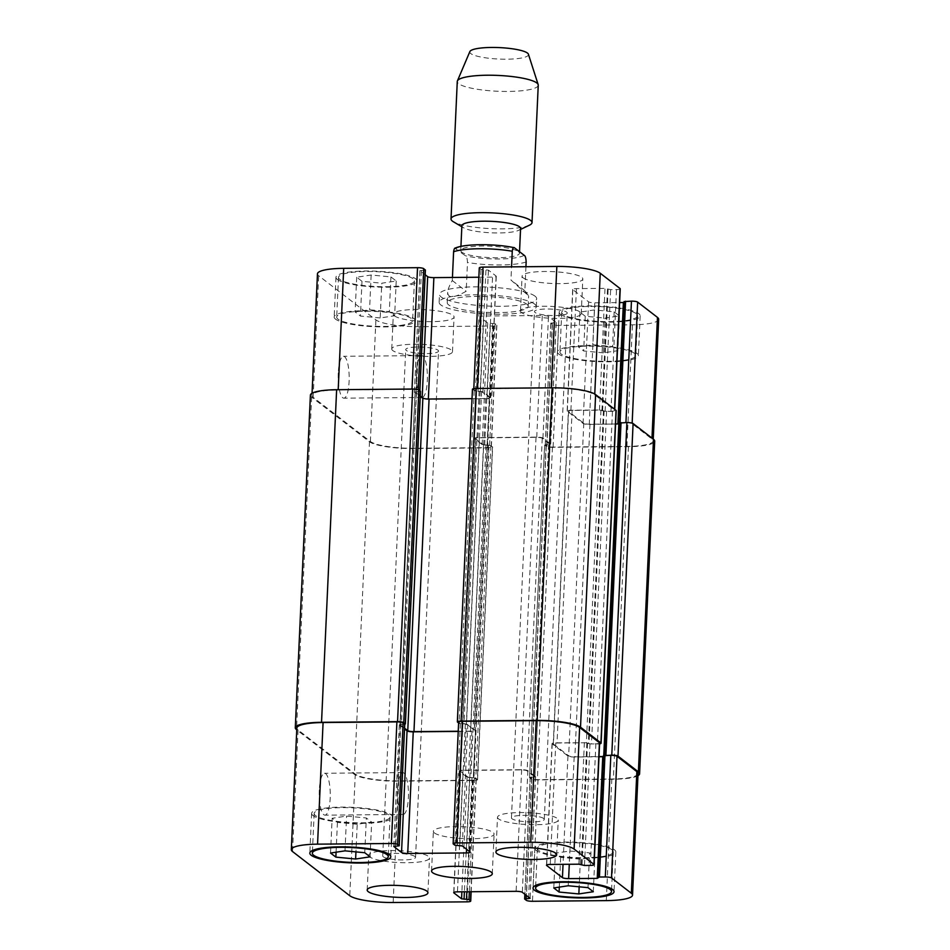 <?xml version="1.0" encoding="UTF-8"?>
<svg xmlns="http://www.w3.org/2000/svg" width="950" height="950" viewBox="0 0 950 950"><rect width="100%" height="100%" fill="white"/><g stroke="black" fill="none" stroke-linecap="round" stroke-linejoin="round"><path stroke-width="0.71" stroke-dasharray="4.75 3.56" d="M534.636 304.095A48.64 9.488 2.6 0 1 536.299 306.719A48.64 9.488 2.6 0 1 487.279 313.987A48.64 9.488 2.6 0 1 439.126 302.302A48.64 9.488 2.6 0 1 481.567 294.821A48.64 9.488 2.6 0 1 534.636 304.095M526.822 304.166A40.529 7.909 2.6 0 1 528.2 306.351A40.529 7.909 2.6 0 1 487.35 312.407A40.529 7.909 2.6 0 1 447.224 302.67A40.529 7.909 2.6 0 1 482.6 296.436A40.529 7.909 2.6 0 1 526.822 304.166M535.004 296.151A48.64 9.488 -177.4 0 0 481.935 286.876A48.64 9.488 -177.4 0 0 439.482 294.358A48.64 9.488 -177.4 0 0 487.647 306.043A48.64 9.488 -177.4 0 0 536.667 298.775A48.64 9.488 -177.4 0 0 535.004 296.151M452.438 277.471L452.295 280.547C449.386 285.511 447.854 289.429 447.699 292.279C447.854 298.49 454.017 298.146 466.189 291.258L467.495 262.473C467.305 258.578 466.64 256.358 465.5 255.799L454.872 248.235M452.295 280.547L466.189 291.258M525.932 266.724L524.839 290.748L528.675 295.961L510.957 280.024L511.551 266.855M524.839 290.748L510.957 280.024M518.451 251.643A29.391 5.736 2.6 0 1 519.46 253.223A29.391 5.736 2.6 0 1 489.844 257.616A29.391 5.736 2.6 0 1 460.75 250.562A29.391 5.736 2.6 0 1 486.388 246.038A29.391 5.736 2.6 0 1 518.451 251.643M520.588 228.404A29.391 5.736 2.6 0 1 518.7 230.292A29.391 5.736 2.6 0 1 490.972 232.797A29.391 5.736 2.6 0 1 463.588 227.798A29.391 5.736 2.6 0 1 461.878 225.732M529.399 225.209A40.529 7.909 2.6 0 1 491.162 228.665A40.529 7.909 2.6 0 1 453.387 221.766M538.246 85.179A40.529 7.909 2.6 0 1 497.396 91.236A40.529 7.909 2.6 0 1 457.271 81.498M528.414 54.245A29.391 5.736 2.6 0 1 498.857 59.054A29.391 5.736 2.6 0 1 469.858 51.585M338.259 373.041A20.948 5.498 89.5 0 0 343.864 398.169A20.948 5.498 89.5 0 0 349.184 377.186A20.948 5.498 89.5 0 0 343.496 356.286A20.948 5.498 89.5 0 0 338.259 373.041M416.468 372.353A20.948 5.498 -90.5 0 1 421.717 355.597A20.948 5.498 -90.5 0 1 427.393 376.497A20.948 5.498 -90.5 0 1 422.085 397.48A20.948 5.498 -90.5 0 1 416.468 372.353M319.319 790.02A20.948 5.498 89.5 0 0 324.936 815.148A20.948 5.498 89.5 0 0 330.256 794.153A20.948 5.498 89.5 0 0 324.567 773.264A20.948 5.498 89.5 0 0 319.319 790.02M397.539 789.331A20.948 5.498 -90.5 0 1 402.776 772.576A20.948 5.498 -90.5 0 1 408.464 793.464A20.948 5.498 -90.5 0 1 403.144 814.459A20.948 5.498 -90.5 0 1 397.539 789.331M580.426 859.192L560.666 857.292L555.358 853.207L569.81 851.01L589.57 852.898L594.878 856.995L580.426 859.192L579.168 886.801M559.301 887.11L560.666 857.292M553.779 887.953L555.358 853.207M568.231 885.756L569.81 851.01M588.003 887.644L589.57 852.898M593.299 891.741L594.878 856.995M357.2 824.279L337.428 822.379L332.132 818.283L346.584 816.086L366.344 817.986L371.652 822.082L357.2 824.279L355.941 851.889M336.074 852.197L337.428 822.379M330.553 853.041L332.132 818.283M345.004 850.844L346.584 816.086M364.764 852.732L366.344 817.986M370.072 856.829L371.652 822.082M538.686 850.464A38 7.41 2.6 0 1 537.379 848.409A38 7.41 2.6 0 1 575.676 842.733A38 7.41 2.6 0 1 613.308 851.865A38 7.41 2.6 0 1 580.141 857.707A38 7.41 2.6 0 1 538.686 850.464M536.239 850.476A40.529 7.909 2.6 0 1 534.85 848.303A40.529 7.909 2.6 0 1 575.7 842.234A40.529 7.909 2.6 0 1 615.837 851.972A40.529 7.909 2.6 0 1 580.462 858.206A40.529 7.909 2.6 0 1 536.239 850.476M315.447 815.539A38 7.41 2.6 0 1 314.153 813.497A38 7.41 2.6 0 1 352.45 807.821A38 7.41 2.6 0 1 390.07 816.941A38 7.41 2.6 0 1 356.915 822.795A38 7.41 2.6 0 1 315.447 815.539M313.013 815.563A40.529 7.909 2.6 0 1 311.624 813.378A40.529 7.909 2.6 0 1 352.474 807.322A40.529 7.909 2.6 0 1 392.611 817.059A40.529 7.909 2.6 0 1 357.236 823.294A40.529 7.909 2.6 0 1 313.013 815.563M498.536 818.888A30.4 5.926 2.6 0 1 497.503 817.261A30.4 5.926 2.6 0 1 528.141 812.713A30.4 5.926 2.6 0 1 558.244 820.016A30.4 5.926 2.6 0 1 531.703 824.695A30.4 5.926 2.6 0 1 498.536 818.888M543.721 818.496A16.423 3.206 -177.4 0 0 525.801 815.361A16.423 3.206 -177.4 0 0 511.456 817.891A16.423 3.206 -177.4 0 0 527.725 821.833A16.423 3.206 -177.4 0 0 544.279 819.375A16.423 3.206 -177.4 0 0 543.721 818.496M369.811 856.912A30.4 5.926 2.6 0 1 368.766 855.273A30.4 5.926 2.6 0 1 399.404 850.725A30.4 5.926 2.6 0 1 429.507 858.028A30.4 5.926 2.6 0 1 402.978 862.707A30.4 5.926 2.6 0 1 369.811 856.912M414.984 856.508A16.423 3.206 -177.4 0 0 397.064 853.373A16.423 3.206 -177.4 0 0 382.731 855.903A16.423 3.206 -177.4 0 0 398.988 859.845A16.423 3.206 -177.4 0 0 415.542 857.399A16.423 3.206 -177.4 0 0 414.984 856.508M603.416 352.866L583.656 350.966L578.348 346.881L592.8 344.684L612.572 346.572L617.868 350.669L603.416 352.866L604.996 318.119L619.447 315.923L614.139 311.826L594.379 309.926L579.928 312.122L585.236 316.219L604.996 318.119M585.236 316.219L583.656 350.966M579.928 312.122L578.348 346.881M594.379 309.926L592.8 344.684M614.139 311.826L612.572 346.572M619.447 315.923L617.868 350.669M380.19 317.953L360.43 316.053L355.122 311.956L369.574 309.759L389.334 311.659L394.642 315.756L380.19 317.953L381.769 283.207L396.221 281.01L390.913 276.913L371.153 275.013L356.701 277.21L361.997 281.307L381.769 283.207M361.997 281.307L360.43 316.053M356.701 277.21L355.122 311.956M371.153 275.013L369.574 309.759M390.913 276.913L389.334 311.659M396.221 281.01L394.642 315.756M561.224 354.053A38 7.41 2.6 0 1 559.93 352.011A38 7.41 2.6 0 1 598.215 346.334A38 7.41 2.6 0 1 635.847 355.454A38 7.41 2.6 0 1 602.68 361.309A38 7.41 2.6 0 1 561.224 354.053M563.029 314.343A38 7.41 2.6 0 1 561.723 312.301A38 7.41 2.6 0 1 600.02 306.624A38 7.41 2.6 0 1 637.652 315.744A38 7.41 2.6 0 1 604.485 321.599A38 7.41 2.6 0 1 563.029 314.343M558.778 354.077A40.529 7.909 2.6 0 1 557.389 351.892A40.529 7.909 2.6 0 1 598.239 345.836A40.529 7.909 2.6 0 1 638.376 355.573A40.529 7.909 2.6 0 1 603.001 361.808A40.529 7.909 2.6 0 1 558.778 354.077M560.583 314.367A40.529 7.909 -177.4 0 0 604.806 322.098A40.529 7.909 -177.4 0 0 640.181 315.863A40.529 7.909 -177.4 0 0 600.044 306.126A40.529 7.909 -177.4 0 0 559.194 312.182A40.529 7.909 -177.4 0 0 560.583 314.367M337.998 319.141A38 7.41 2.6 0 1 336.692 317.098A38 7.41 2.6 0 1 374.989 311.41A38 7.41 2.6 0 1 412.621 320.542A38 7.41 2.6 0 1 379.454 326.396A38 7.41 2.6 0 1 337.998 319.141M339.803 279.431A38 7.41 2.6 0 1 338.497 277.388A38 7.41 2.6 0 1 376.794 271.7A38 7.41 2.6 0 1 414.426 280.832A38 7.41 2.6 0 1 381.259 286.674A38 7.41 2.6 0 1 339.803 279.431M335.552 319.164A40.529 7.909 2.6 0 1 334.162 316.979A40.529 7.909 2.6 0 1 375.012 310.923A40.529 7.909 2.6 0 1 415.15 320.661A40.529 7.909 2.6 0 1 379.774 326.895A40.529 7.909 2.6 0 1 335.552 319.164M337.357 279.454A40.529 7.909 -177.4 0 0 381.579 287.185A40.529 7.909 -177.4 0 0 416.955 280.951A40.529 7.909 -177.4 0 0 376.817 271.213A40.529 7.909 -177.4 0 0 335.968 277.269A40.529 7.909 -177.4 0 0 337.357 279.454M658.682 319.319A35.471 6.923 2.6 0 1 632.439 324.805L558.624 325.446A5.071 0.986 2.6 0 1 552.425 324.484L550.774 323.154L556.225 322.513L548.471 316.469A5.071 0.986 -177.4 0 0 542.272 315.507L483.609 316.017A5.071 0.986 -177.4 0 0 479.869 316.801A5.071 0.986 -177.4 0 0 480.035 317.074L487.718 323L495.116 323.76L496.696 324.971A5.071 0.986 2.6 0 1 496.874 325.244A5.071 0.986 2.6 0 1 493.121 326.028L419.306 326.681A35.471 6.923 2.6 0 1 375.903 319.889L318.678 275.726A35.471 6.923 2.6 0 1 317.466 273.814M425.291 270.085L419.924 270.631L425.149 274.716M478.859 277.234L492.539 277.115A5.071 0.986 -177.4 0 0 496.28 276.331A5.071 0.986 -177.4 0 0 496.114 276.058L488.431 270.132L481.032 269.373L479.453 268.161A5.071 0.986 2.6 0 1 479.275 267.888M620.243 288.812A5.071 0.986 2.6 0 1 616.491 289.596L610.624 289.643L605.008 288.361L576.413 288.622A5.071 0.986 -177.4 0 0 572.66 289.406A5.071 0.986 -177.4 0 0 572.838 289.679L588.584 301.827A5.071 0.986 -177.4 0 0 594.783 302.801L619.614 302.575M624.043 302.516L624.874 302.231L624.15 301.613L618.628 423.237M523.106 277.816A30.4 5.926 -177.4 0 0 556.273 283.611A30.4 5.926 -177.4 0 0 582.813 278.944A30.4 5.926 -177.4 0 0 552.71 271.641A30.4 5.926 -177.4 0 0 522.072 276.177A30.4 5.926 -177.4 0 0 523.106 277.816M394.381 315.827A30.4 5.926 -177.4 0 0 427.548 321.634A30.4 5.926 -177.4 0 0 454.076 316.956A30.4 5.926 -177.4 0 0 423.973 309.652A30.4 5.926 -177.4 0 0 393.336 314.201A30.4 5.926 -177.4 0 0 394.381 315.827M521.538 312.562A30.4 5.926 2.6 0 1 520.493 310.923A30.4 5.926 2.6 0 1 551.131 306.387A30.4 5.926 2.6 0 1 581.234 313.69A30.4 5.926 2.6 0 1 554.705 318.369A30.4 5.926 2.6 0 1 521.538 312.562M566.711 312.17A16.423 3.206 2.6 0 1 567.269 313.049A16.423 3.206 2.6 0 1 550.715 315.507A16.423 3.206 2.6 0 1 534.458 311.564A16.423 3.206 2.6 0 1 548.791 309.035A16.423 3.206 2.6 0 1 566.711 312.17M392.801 350.586A30.4 5.926 2.6 0 1 391.756 348.947A30.4 5.926 2.6 0 1 422.394 344.399A30.4 5.926 2.6 0 1 452.497 351.702A30.4 5.926 2.6 0 1 425.968 356.381A30.4 5.926 2.6 0 1 392.801 350.586M437.974 350.182A16.423 3.206 2.6 0 1 438.544 351.072A16.423 3.206 2.6 0 1 421.99 353.519A16.423 3.206 2.6 0 1 405.721 349.576A16.423 3.206 2.6 0 1 420.054 347.047A16.423 3.206 2.6 0 1 437.974 350.182M434.399 832.936A30.4 5.926 -177.4 0 0 467.566 838.731A30.4 5.926 -177.4 0 0 494.095 834.053A30.4 5.926 -177.4 0 0 464.004 826.749A30.4 5.926 -177.4 0 0 433.366 831.297A30.4 5.926 -177.4 0 0 434.399 832.936M619.305 423.938L589.261 424.412A5.071 0.986 2.6 0 1 583.062 423.451L567.316 411.291A5.071 0.986 2.6 0 1 567.138 411.017A5.071 0.986 2.6 0 1 570.891 410.234L599.486 409.984L604.568 411.255L610.969 411.219A5.071 0.986 -177.4 0 0 614.709 410.436A5.071 0.986 -177.4 0 0 614.543 410.162L594.724 394.867A35.471 6.923 -177.4 0 0 551.321 388.075L477.506 388.728A5.071 0.986 -177.4 0 0 473.753 389.512A5.071 0.986 -177.4 0 0 473.931 389.785L475.713 391.103L482.909 391.744L490.592 397.67A5.071 0.986 2.6 0 1 490.758 397.943A5.071 0.986 2.6 0 1 487.006 398.727L428.355 399.249A5.071 0.986 2.6 0 1 422.144 398.276L414.402 392.243L419.853 391.59L418.202 390.272A5.071 0.986 -177.4 0 0 412.003 389.298L338.188 389.951A35.471 6.923 -177.4 0 0 311.944 395.438A35.471 6.923 -177.4 0 0 313.156 397.338L370.381 441.501A35.471 6.923 -177.4 0 0 413.784 448.293L487.599 447.64A5.071 0.986 -177.4 0 0 491.352 446.856A5.071 0.986 -177.4 0 0 491.174 446.583L489.392 445.265L482.196 444.624L474.513 438.698A5.071 0.986 2.6 0 1 474.347 438.425A5.071 0.986 2.6 0 1 478.088 437.641L536.75 437.119A5.071 0.986 2.6 0 1 542.949 438.093L550.703 444.125L545.253 444.778L546.903 446.096A5.071 0.986 -177.4 0 0 553.102 447.07L626.917 446.417A35.471 6.923 -177.4 0 0 653.161 440.931A35.471 6.923 -177.4 0 0 651.949 439.031L632.13 423.736A5.071 0.986 -177.4 0 0 625.931 422.762L619.566 422.833M310.401 395.188A35.471 6.923 -177.4 0 0 311.612 397.1L369.479 441.774A35.471 6.923 -177.4 0 0 412.894 448.554L488.906 447.889A5.071 0.986 -177.4 0 0 492.646 447.106A5.071 0.986 -177.4 0 0 492.48 446.832L489.392 445.265L483.704 444.968L475.76 438.888A5.071 0.986 2.6 0 1 475.582 438.615A5.071 0.986 2.6 0 1 479.334 437.831L536.038 437.332A5.071 0.986 2.6 0 1 542.236 438.306L550.05 444.386L544.611 445.039L546.25 446.358A5.071 0.986 -177.4 0 0 552.449 447.331L628.461 446.666A35.471 6.923 -177.4 0 0 654.704 441.18M420.28 396.067L415.055 391.982L420.423 391.436M598.001 877.444L603.523 755.82L605.209 756.224L604.485 755.606L619.59 423.023L620.314 423.641L619.471 423.914M472.447 389.262A5.071 0.986 -177.4 0 0 472.625 389.536L475.713 391.103L481.401 391.4L489.345 397.48A5.071 0.986 2.6 0 1 489.523 397.753A5.071 0.986 2.6 0 1 485.771 398.537L472.019 398.656M615.588 423.985L589.974 424.211A5.071 0.986 2.6 0 1 583.775 423.237L568.551 411.481A5.071 0.986 2.6 0 1 568.373 411.207A5.071 0.986 2.6 0 1 572.126 410.424L601.492 410.186L604.568 411.255L612.453 411.409A5.071 0.986 -177.4 0 0 616.194 410.626M404.747 724.185L399.95 724.565L404.664 724.28M467.091 777.207L459.408 771.281A5.071 0.986 -177.4 0 1 459.242 771.008A5.071 0.986 -177.4 0 1 462.994 770.224L521.645 769.714A5.071 0.986 -177.4 0 1 527.856 770.676L535.527 776.601L534.945 776.969L530.148 777.361L534.945 776.969L527.131 770.889A5.071 0.986 -177.4 0 0 520.933 769.916L464.229 770.414A5.071 0.986 -177.4 0 0 460.477 771.198A5.071 0.986 -177.4 0 0 460.655 771.471L468.599 777.551L474.287 777.86L467.091 777.207L461.89 891.801M638.056 773.526A35.471 6.923 2.6 0 1 611.812 779L537.997 779.653A5.071 0.986 2.6 0 1 531.798 778.691L530.148 777.361L524.851 894.235M461.581 723.722L466.296 723.983L461.581 723.722L476.674 391.139M490.901 445.621L475.796 778.204L474.287 777.86L476.069 779.178A5.071 0.986 2.6 0 1 476.247 779.451A5.071 0.986 2.6 0 1 472.494 780.235L398.679 780.876A35.471 6.923 2.6 0 1 355.276 774.096L298.051 729.932A35.471 6.923 2.6 0 1 296.839 728.021M415.126 392.089L400.021 724.684L399.297 724.826L404.534 728.923M458.233 731.441L471.912 731.322A5.071 0.986 -177.4 0 0 475.653 730.538A5.071 0.986 -177.4 0 0 475.487 730.265L466.296 723.983L474.24 730.075A5.071 0.986 -177.4 0 1 474.418 730.348L489.523 397.753M474.204 390.747L459.099 723.342L460.608 723.686L458.826 722.368A5.071 0.986 2.6 0 1 458.648 722.095M599.616 743.019A5.071 0.986 2.6 0 1 595.864 743.803L589.475 743.85L586.388 742.769L589.475 743.85L597.348 743.992A5.071 0.986 2.6 0 0 599.581 743.838M600.97 410.174L586.388 742.769L555.786 742.829A5.071 0.986 -177.4 0 0 552.033 743.601A5.071 0.986 -177.4 0 0 552.211 743.874L567.957 756.034A5.071 0.986 -177.4 0 0 574.156 757.008L598.987 756.782M603.416 756.722L604.2 756.521L603.416 756.544M458.244 731.239L470.666 731.12A5.071 0.986 -177.4 0 0 474.418 730.348M400.021 724.684L404.558 728.187M475.796 778.204L477.375 779.416A5.071 0.986 2.6 0 1 477.553 779.689A5.071 0.986 2.6 0 1 473.801 780.472L397.789 781.149A35.471 6.923 2.6 0 1 354.386 774.357L296.756 729.885M637.949 775.722A35.471 6.923 2.6 0 1 613.367 779.249L537.344 779.914A5.071 0.986 2.6 0 1 531.145 778.953L529.506 777.623L530.148 777.361M585.865 742.758L557.021 743.019A5.071 0.986 -177.4 0 0 553.28 743.803A5.071 0.986 -177.4 0 0 553.446 744.076L568.67 755.82A5.071 0.986 -177.4 0 0 574.869 756.794L598.999 756.58M456.036 248.496A35.471 6.923 2.6 0 1 514.698 247.986M524.163 255.289A35.471 6.923 2.6 0 1 465.5 255.799M526.158 261.951A40.529 7.909 2.6 0 1 467.495 262.473M313.156 397.338L318.678 275.726M419.781 391.483L419.817 390.747M418.344 391.911L423.866 270.287M415.898 391.934L421.42 270.311M414.473 392.35L419.995 270.738M422.144 398.276L422.18 397.539M487.006 398.727L492.539 277.115M490.592 397.67L496.114 276.058M482.909 391.744L488.431 270.132M480.427 391.364L485.949 269.741M477.981 391.388L483.503 269.764M475.499 390.996L481.032 269.373M473.931 389.785L479.453 268.161M594.724 394.867L594.759 394.024M614.543 410.162L614.579 409.236M610.969 411.219L616.491 289.596M605.102 411.267L610.624 289.643M602.621 410.875L608.143 289.263M601.967 410.376L607.489 288.752M599.486 409.984L605.008 288.361M570.891 410.234L576.413 288.622M567.316 411.291L572.838 289.679M583.062 423.451L588.584 301.827M589.261 424.412L594.783 302.801M619.293 423.747L624.815 302.124M632.13 423.736L632.154 423.118M651.949 439.031L651.985 438.104M626.917 446.417L632.439 324.805M553.102 447.07L558.624 325.446M546.903 446.096L552.425 324.484M545.324 444.885L550.846 323.261M546.761 444.457L552.283 322.846M549.195 444.434L554.717 322.822M550.632 444.018L556.154 322.394M542.949 438.093L548.471 316.469M536.75 437.119L542.272 315.507M478.088 437.641L483.609 316.017M474.513 438.698L480.035 317.074M482.196 444.624L487.718 323M484.678 445.004L490.2 323.392M487.113 444.98L492.646 323.368M489.594 445.372L495.116 323.76M491.174 446.583L496.696 324.971M487.599 447.64L493.121 326.028M413.784 448.293L419.306 326.681M370.381 441.501L375.903 319.889M298.051 729.932L292.529 851.544M403.239 724.494L397.718 846.117M400.805 724.518L395.283 846.141M399.368 724.945L393.858 846.343M471.912 731.322L466.557 849.252M475.487 730.265L469.965 851.877M467.804 724.339L462.282 845.951M465.322 723.947L459.8 845.571M462.887 723.971L457.354 845.595M460.406 723.579L454.884 845.203M458.826 722.368L453.304 843.98M595.864 743.803L590.342 865.414M589.997 743.85L584.476 865.474M587.516 743.47L581.994 865.082M586.862 742.959L581.341 864.571M584.381 742.568L578.859 864.191M555.786 742.829L550.264 864.441M552.211 743.874L546.713 864.963M567.957 756.034L563.041 864.334M574.156 757.008L569.288 864.274M604.188 756.331L598.666 877.943M611.812 779L606.29 900.624M537.997 779.653L532.475 901.277M531.798 778.691L526.276 900.303M530.219 777.468L524.697 899.092M531.656 777.053L526.276 895.351M534.102 777.029L528.639 897.168M535.527 776.601L530.005 898.225M527.856 770.676L522.322 892.299M521.645 769.714L516.123 891.326M462.994 770.224L457.461 891.848M459.408 771.281L453.91 892.371M469.573 777.599L464.384 891.777M472.019 777.575L466.83 891.765M474.501 777.955L469.324 891.741M476.069 779.178L470.963 891.729M472.494 780.235L466.973 901.847M398.679 780.876L393.157 902.5M355.276 774.096L349.754 895.707M311.612 397.1L296.507 729.683M369.479 441.774L354.386 774.357M412.894 448.554L397.789 781.149M488.906 447.889L473.801 780.472M492.48 446.832L477.375 779.416M488.419 445.229L473.326 777.812M485.984 445.253L470.879 777.836M483.503 444.861L468.397 777.456M475.76 438.888L460.655 771.471M479.334 437.831L464.229 770.414M536.038 437.332L520.933 769.916M542.236 438.306L527.131 770.889M549.979 444.279L534.874 776.863M548.554 444.695L533.449 777.29M546.107 444.719L531.003 777.314M544.671 445.146L529.577 777.729M546.25 446.358L531.145 778.953M552.449 447.331L537.344 779.914M628.461 446.666L613.367 779.249M620.243 423.534L605.15 756.117M603.761 755.523L603.713 756.544M589.974 424.211L574.869 756.794M583.775 423.237L568.67 755.82M568.551 411.481L553.446 744.076M572.126 410.424L557.021 743.019M603.452 410.566L588.347 743.149M604.105 411.065L589 743.66M606.587 411.457L591.482 744.04M612.453 411.409L597.348 743.992M472.625 389.536L457.52 722.119M479.121 391.115L464.016 723.71M481.603 391.507L466.497 724.09M489.345 397.48L474.24 730.075M485.771 398.537L470.666 731.12M416.551 391.673L401.446 724.256M418.997 391.649L403.892 724.232M536.299 306.719L536.667 298.775M439.126 302.302L439.482 294.358M528.2 306.351L528.675 295.961M447.224 302.67L447.699 292.279M519.46 253.223L519.531 251.703M460.75 250.562L460.94 246.406M518.7 230.292L520.541 229.425M463.588 227.798L461.831 226.753M421.717 355.597L343.496 356.286M422.085 397.48L343.864 398.169M402.776 772.576L324.567 773.264M403.144 814.459L324.936 815.148M537.379 848.409L535.705 885.376M613.308 851.865L611.622 888.82M534.85 848.303L533.045 888.012M615.837 851.972L614.033 891.682M314.153 813.497L312.479 850.464M390.07 816.941L388.396 853.908M311.624 813.378L309.819 853.088M392.611 817.059L390.806 856.769M556.664 854.762L558.244 820.016M495.924 852.008L497.503 817.261M427.928 892.774L429.507 858.028M367.187 890.019L368.766 855.273M561.723 312.301L559.93 352.011M637.652 315.744L635.847 355.454M559.194 312.182L557.389 351.892M640.181 315.863L638.376 355.573M338.497 277.388L336.692 317.098M414.426 280.832L412.621 320.542M335.968 277.269L334.162 316.979M416.955 280.951L415.15 320.661M581.234 313.69L582.813 278.944M520.493 310.923L522.072 276.177M544.279 819.375L567.269 313.049M511.456 817.891L534.458 311.564M452.497 351.702L454.076 316.956M391.756 348.947L393.336 314.201M415.542 857.399L438.544 351.072M382.731 855.903L405.721 349.576M492.29 873.774L494.095 834.053M431.561 871.008L433.366 831.297M312.051 393.229L311.944 395.438M419.888 390.806L419.853 391.59M419.924 270.631L414.402 392.243M496.28 276.331L490.758 397.943M473.801 388.657L473.753 389.512M614.769 409.379L614.709 410.436M572.66 289.406L567.138 411.017M624.874 302.231L619.352 423.854M653.244 439.066L653.161 440.931M550.774 323.154L545.253 444.778M556.225 322.513L550.703 444.125M479.869 316.801L474.347 438.425M496.874 325.244L491.352 446.856M399.297 724.826L393.775 846.45M475.653 730.538L470.131 852.15M552.033 743.601L546.511 865.224M604.259 756.438L598.726 878.061M535.598 776.708L530.076 898.332M459.242 771.008L453.72 892.62M476.247 779.451L471.141 891.717M477.553 779.689L492.646 447.106M460.477 771.198L475.582 438.615M534.945 776.969L550.05 444.386M529.506 777.623L544.611 445.039M605.209 756.224L620.314 423.641M553.28 743.803L568.373 411.207M399.95 724.565L415.055 391.982"/><path stroke-width="1.43" d="M456.036 248.496C454.931 247.309 454.112 248.401 453.601 251.75L452.438 277.471M511.551 266.855L512.264 251.239C512.774 247.879 513.594 246.798 514.698 247.986L524.163 255.289C525.303 255.835 525.967 258.056 526.158 261.951L525.932 266.724M454.872 248.235C464.598 243.556 495.71 243.699 514.081 247.665L514.698 247.986M460.94 246.406L461.878 225.732A29.391 5.736 2.6 0 1 487.516 221.219A29.391 5.736 2.6 0 1 519.579 226.824A29.391 5.736 2.6 0 1 520.588 228.404L519.531 251.703M461.831 226.753L453.387 221.766A40.529 7.909 2.6 0 1 451.024 218.928A40.529 7.909 2.6 0 1 486.4 212.693A40.529 7.909 2.6 0 1 530.622 220.424A40.529 7.909 2.6 0 1 532.012 222.609A40.529 7.909 2.6 0 1 529.399 225.209L520.541 229.425M451.024 218.928L457.271 81.498A40.529 7.909 2.6 0 1 457.401 80.928A40.529 7.909 2.6 0 1 494.095 75.287A40.529 7.909 2.6 0 1 536.869 82.994A40.529 7.909 2.6 0 1 538.163 84.597A40.529 7.909 2.6 0 1 538.246 85.179L532.012 222.609M457.401 80.928L469.858 51.585A29.391 5.736 2.6 0 1 496.47 47.5A29.391 5.736 2.6 0 1 527.476 53.081A29.391 5.736 2.6 0 1 528.414 54.245L538.163 84.597M559.087 892.05L553.779 887.953L568.231 885.756L588.003 887.644L593.299 891.741L578.847 893.938L559.087 892.05L559.301 887.11M578.847 893.938L579.168 886.801M335.861 857.126L330.553 853.041L345.004 850.844L364.764 852.732L370.072 856.829L355.621 859.026L335.861 857.126L336.074 852.197M355.621 859.026L355.941 851.889M536.881 890.174A38 7.41 -177.4 0 0 578.336 897.418A38 7.41 -177.4 0 0 611.503 891.575A38 7.41 -177.4 0 0 573.871 882.443A38 7.41 -177.4 0 0 535.574 888.119A38 7.41 -177.4 0 0 536.881 890.174M534.434 890.197A40.529 7.909 2.6 0 1 533.045 888.012A40.529 7.909 2.6 0 1 573.895 881.944A40.529 7.909 2.6 0 1 614.033 891.682A40.529 7.909 2.6 0 1 578.657 897.928A40.529 7.909 2.6 0 1 534.434 890.197M313.654 855.249A38 7.41 -177.4 0 0 355.11 862.505A38 7.41 -177.4 0 0 388.277 856.651A38 7.41 -177.4 0 0 350.645 847.531A38 7.41 -177.4 0 0 312.348 853.207A38 7.41 -177.4 0 0 313.654 855.249M311.208 855.273A40.529 7.909 2.6 0 1 309.819 853.088A40.529 7.909 2.6 0 1 350.669 847.032A40.529 7.909 2.6 0 1 390.806 856.769A40.529 7.909 2.6 0 1 355.431 863.004A40.529 7.909 2.6 0 1 311.208 855.273M496.957 853.646A30.4 5.926 2.6 0 1 495.924 852.008A30.4 5.926 2.6 0 1 526.561 847.459A30.4 5.926 2.6 0 1 556.664 854.762A30.4 5.926 2.6 0 1 530.136 859.441A30.4 5.926 2.6 0 1 496.957 853.646M368.232 891.658A30.4 5.926 2.6 0 1 367.187 890.019A30.4 5.926 2.6 0 1 397.824 885.471A30.4 5.926 2.6 0 1 427.928 892.774A30.4 5.926 2.6 0 1 401.399 897.453A30.4 5.926 2.6 0 1 368.232 891.658M292.529 851.544A35.471 6.923 2.6 0 1 291.317 849.633A35.471 6.923 2.6 0 1 317.561 844.158L391.376 843.505A5.071 0.986 2.6 0 1 397.575 844.479L399.226 845.797L393.775 846.45L401.529 852.482A5.071 0.986 -177.4 0 0 407.728 853.456L466.391 852.934A5.071 0.986 -177.4 0 0 470.131 852.15A5.071 0.986 -177.4 0 0 469.965 851.877L462.282 845.951L454.884 845.203L453.304 843.98A5.071 0.986 2.6 0 1 453.126 843.719A5.071 0.986 2.6 0 1 456.879 842.935L530.694 842.282A35.471 6.923 2.6 0 1 574.097 849.074L593.916 864.369A5.071 0.986 2.6 0 1 594.094 864.643A5.071 0.986 2.6 0 1 590.342 865.414L584.476 865.474L578.859 864.191L550.264 864.441A5.071 0.986 -177.4 0 0 546.511 865.224A5.071 0.986 -177.4 0 0 546.689 865.498L562.436 877.658A5.071 0.986 -177.4 0 0 568.634 878.619L597.229 878.37L599.438 877.016L605.304 876.969A5.071 0.986 2.6 0 1 611.503 877.943L631.322 893.238A35.471 6.923 2.6 0 1 632.534 895.137A35.471 6.923 2.6 0 1 606.29 900.624L532.475 901.277A5.071 0.986 2.6 0 1 526.276 900.303L524.626 898.973L530.076 898.332L522.322 892.299A5.071 0.986 -177.4 0 0 516.123 891.326L457.461 891.848A5.071 0.986 -177.4 0 0 453.72 892.62A5.071 0.986 -177.4 0 0 453.886 892.893L461.569 898.819L468.968 899.579L470.547 900.79A5.071 0.986 2.6 0 1 470.725 901.063A5.071 0.986 2.6 0 1 466.973 901.847L393.157 902.5A35.471 6.923 2.6 0 1 349.754 895.707L292.529 851.544M432.594 872.646A30.4 5.926 2.6 0 1 431.561 871.008A30.4 5.926 2.6 0 1 462.199 866.471A30.4 5.926 2.6 0 1 492.29 873.774A30.4 5.926 2.6 0 1 465.761 878.441A30.4 5.926 2.6 0 1 432.594 872.646M312.051 393.229L317.466 273.814A35.471 6.923 2.6 0 1 343.71 268.327L417.525 267.686A5.071 0.986 2.6 0 1 423.724 268.648L425.291 270.085M425.149 274.716L427.678 276.664A5.071 0.986 -177.4 0 0 433.877 277.626L478.859 277.234M473.801 388.657L479.275 267.888A5.071 0.986 2.6 0 1 483.027 267.104L556.842 266.451A35.471 6.923 2.6 0 1 600.246 273.244L620.065 288.539A5.071 0.986 2.6 0 1 620.243 288.812L614.769 409.379M619.614 302.575L624.043 302.516M624.15 301.613L631.453 301.138A5.071 0.986 2.6 0 1 637.652 302.112L657.471 317.407A35.471 6.923 2.6 0 1 658.682 319.319L653.244 439.066M619.471 423.914L615.588 423.985M603.523 755.82L611.788 755.131A5.071 0.986 2.6 0 1 617.987 756.105L638.388 771.851A35.471 6.923 2.6 0 1 639.599 773.763L654.704 441.18A35.471 6.923 -177.4 0 0 653.493 439.268L633.092 423.522A5.071 0.986 -177.4 0 0 626.893 422.548L619.59 423.023M619.566 422.833L618.557 423.13L619.305 423.938M420.423 391.436L418.855 390.011A5.071 0.986 -177.4 0 0 412.656 389.037L336.633 389.714A35.471 6.923 -177.4 0 0 310.401 395.188L295.296 727.783A35.471 6.923 2.6 0 1 321.539 722.297L397.551 721.632A5.071 0.986 2.6 0 1 403.75 722.594L405.389 723.924L404.747 724.185L399.226 845.797M472.019 398.656L429.067 399.036A5.071 0.986 2.6 0 1 422.869 398.062L420.28 396.067M601.101 743.209L616.194 410.626A5.071 0.986 -177.4 0 0 616.028 410.353L595.614 394.594A35.471 6.923 -177.4 0 0 552.211 387.814L476.199 388.479A5.071 0.986 -177.4 0 0 472.447 389.262L457.354 721.846A5.071 0.986 2.6 0 1 461.094 721.062L537.106 720.397A35.471 6.923 2.6 0 1 580.521 727.189L600.923 742.936A5.071 0.986 2.6 0 1 601.101 743.209A5.071 0.986 2.6 0 1 599.581 743.838M404.664 724.28L399.154 845.69M291.317 849.633L296.839 728.021A35.471 6.923 2.6 0 1 323.083 722.534L396.898 721.893A5.071 0.986 2.6 0 1 403.097 722.855L404.676 724.078M404.534 728.923L407.051 730.871A5.071 0.986 -177.4 0 0 413.25 731.832L458.233 731.441M453.126 843.719L458.648 722.095A5.071 0.986 2.6 0 1 462.401 721.311L536.216 720.658A35.471 6.923 2.6 0 1 579.619 727.451L599.438 742.746A5.071 0.986 2.6 0 1 599.616 743.019L594.094 864.643M598.987 756.782L603.416 756.722M604.473 755.416L610.826 755.345A5.071 0.986 2.6 0 1 617.025 756.319L636.844 771.614A35.471 6.923 2.6 0 1 638.056 773.526L632.534 895.137M404.558 728.187L407.764 730.657A5.071 0.986 -177.4 0 0 413.963 731.619L458.244 731.239M296.756 729.885L296.507 729.683A35.471 6.923 2.6 0 1 295.296 727.783M639.599 773.763A35.471 6.923 2.6 0 1 637.949 775.722M598.999 756.58L603.416 756.544M458.613 722.962L457.52 722.119A5.071 0.986 2.6 0 1 457.354 721.846M453.601 251.75A40.529 7.909 2.6 0 1 512.264 251.239M338.2 389.69L343.71 268.327M412.015 389.049L417.525 267.686M418.226 389.702L423.724 268.648M419.817 390.747L425.303 269.871M422.18 397.539L427.678 276.664M428.355 399.036L433.877 277.626M477.517 388.467L483.027 267.104M551.332 387.814L556.842 266.451M594.759 394.024L600.246 273.244M614.579 409.236L620.065 288.539M617.868 423.961L623.378 302.551M620.065 422.667L625.587 301.197M625.931 422.56L631.453 301.138M632.154 423.118L637.652 302.112M651.985 438.104L657.471 317.407M323.083 722.534L317.561 844.158M396.898 721.893L391.376 843.505M403.097 722.855L397.575 844.479M407.051 730.871L401.529 852.482M413.25 731.832L407.728 853.456M466.557 849.252L466.391 852.934M462.401 721.311L456.879 842.935M536.216 720.658L530.694 842.282M579.619 727.451L574.097 849.074M599.438 742.746L593.916 864.369M563.041 864.334L562.436 877.658M569.288 864.274L568.634 878.619M602.751 756.746L597.229 878.37M604.96 755.404L599.438 877.016M610.826 755.345L605.304 876.969M617.025 756.319L611.503 877.943M636.844 771.614L631.322 893.238M526.276 895.351L526.134 898.664M528.639 897.168L528.58 898.641M461.89 891.801L461.569 898.819M464.384 891.777L464.051 899.211M466.83 891.765L466.497 899.187M469.324 891.741L468.968 899.579M470.963 891.729L470.547 900.79M412.656 389.037L397.551 721.632M418.855 390.011L403.75 722.594M336.633 389.714L321.539 722.297M653.493 439.268L638.388 771.851M633.092 423.522L617.987 756.105M626.893 422.548L611.788 755.131M621.027 422.596L605.922 755.191M618.818 423.949L603.761 755.523M616.028 410.353L600.923 742.936M595.614 394.594L580.521 727.189M552.211 387.814L537.106 720.397M476.199 388.479L461.094 721.062M429.067 399.036L413.963 731.619M422.869 398.062L407.764 730.657M405.329 723.817L420.423 391.222M535.705 885.376L535.574 888.119M611.622 888.82L611.503 891.575M312.479 850.464L312.348 853.207M388.396 853.908L388.277 856.651M425.374 269.978L419.888 390.806M624.091 301.506L618.557 423.13M603.464 755.713L597.942 877.337M524.851 894.235L524.626 898.973M471.141 891.717L470.725 901.063M604.426 755.428L619.519 422.916M405.389 723.924L420.494 391.329"/></g></svg>
